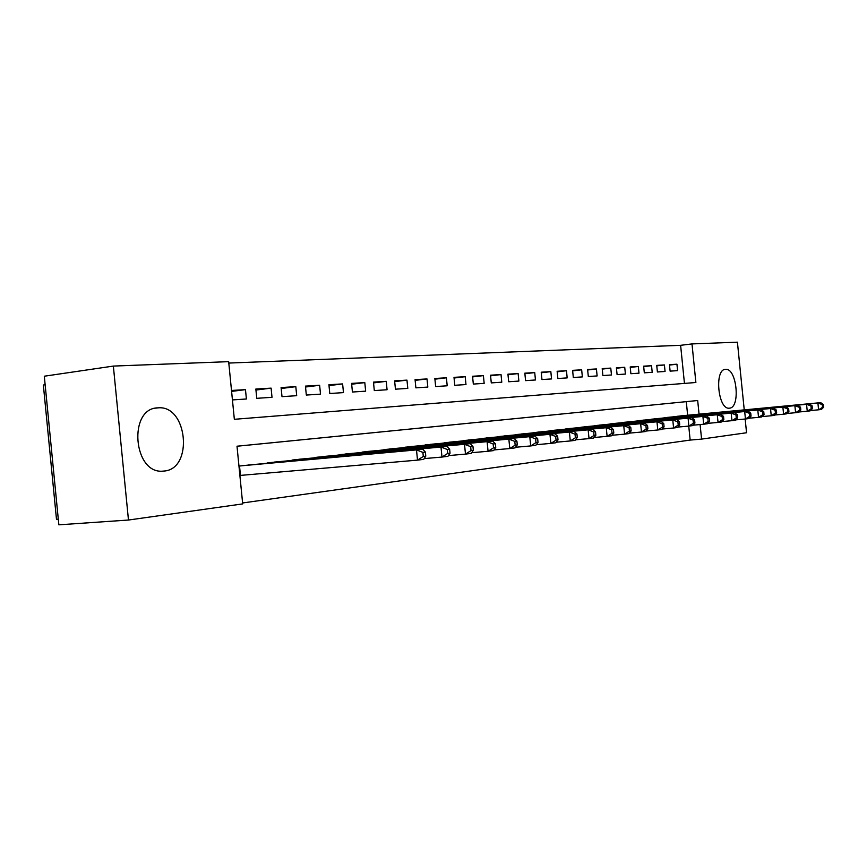 <?xml version="1.0" encoding="UTF-8"?>
<svg xmlns="http://www.w3.org/2000/svg" width="867" height="867" viewBox="0 0 867 867"><rect width="100%" height="100%" fill="white"/><g stroke="black" fill="none" stroke-linecap="round" stroke-linejoin="round"><path stroke-width="1.3" d="M729.461 408.162L729.201 408.184C717.974 409.723 714.159 369.082 725.549 369.353L725.636 369.342C736.787 367.933 740.721 407.793 729.461 408.162M164.069 471.041L162.898 471.139C133.15 474.184 127.926 408.086 157.848 407.858L158.217 407.837C187.619 405.095 193.569 469.123 164.069 471.041M45.138 384.753L43.35 385.002L56.485 519.257L58.295 519.127M687.65 415.239L686.285 401.649L237.005 446.234L242.695 503.9L128.468 520.037L58.848 524.817L44.304 376.213L113.36 366.08L228.66 361.658L234.35 419.303L695.876 382.499L691.996 343.917L737.416 342.183L744.244 409.885M684.453 383.409L680.617 345.315L228.801 363.067M680.617 345.315L691.996 343.917M231.597 391.396L245.469 389.641L231.5 390.464M255.938 390.042L271.111 388.134L255.841 389.034L256.762 398.321L272.01 397.314L271.111 388.134M281.19 388.503L295.81 386.671L281.092 387.538L282.003 396.652L296.698 395.688L295.81 386.671M305.531 387.018L319.63 385.273L305.444 386.108L306.322 395.059L320.508 394.127L319.63 385.273M329.005 385.598L342.617 383.918L328.918 384.72L329.785 393.51L343.473 392.61L342.617 383.918M351.666 384.222L364.801 382.607L351.579 383.387L352.435 392.025L365.646 391.158L364.801 382.607M373.547 382.9L386.238 381.339L373.471 382.098L374.306 390.583L387.072 389.749L386.238 381.339M394.691 381.61L406.97 380.125L394.615 380.851L395.45 389.196L407.793 388.383L406.97 380.125M415.141 380.375L427.008 378.933L415.065 379.648L415.878 387.852L427.821 387.072L427.008 378.933M434.92 379.182L446.407 377.795L434.844 378.478L435.657 386.552L447.209 385.793L446.407 377.795M454.07 378.023L465.2 376.69L453.994 377.351L454.785 385.295L465.98 384.558L465.2 376.69M472.613 376.907L483.396 375.617L472.548 376.256L473.328 384.07L484.165 383.366L483.396 375.617M490.57 375.823L501.028 374.577L490.516 375.194L491.286 382.889L501.787 382.206L501.028 374.577M507.997 374.772L518.13 373.569L507.932 374.165L508.691 381.751L518.878 381.079L518.13 373.569M524.882 373.753L534.722 372.582L524.828 373.168L525.575 380.635L535.459 379.984L534.722 372.582M541.279 372.767L550.827 371.64L541.225 372.203L541.962 379.562L551.553 378.933L550.827 371.64M557.188 371.802L566.465 370.718L557.134 371.271L557.86 378.511L567.181 377.904L566.465 370.718M572.643 370.881L581.659 369.819L572.599 370.35L573.315 377.503L582.364 376.907L581.659 369.819M587.663 369.971L596.42 368.952L587.609 369.472L588.314 376.516L597.125 375.931L596.42 368.952M602.262 369.093L610.769 368.107L602.207 368.605L602.901 375.552L611.463 374.988L610.769 368.107M616.448 368.247L624.728 367.283L616.404 367.771L617.087 374.62L625.41 374.067L624.728 367.283M630.255 367.413L638.318 366.481L630.211 366.958L630.883 373.71L638.99 373.178L638.318 366.481M643.693 366.611L651.54 365.701L643.65 366.167L644.311 372.832L652.201 372.311L651.54 365.701M656.774 365.82L664.404 364.942L656.731 365.397L657.392 371.965L665.065 371.466L664.404 364.942M232.432 399.915L246.401 398.993L245.469 389.641M670.115 371.13L677.593 370.642L676.943 364.205L669.465 364.639L670.115 371.13M242.608 502.968L690.154 440.078L688.745 426.098M239.899 475.539L242.662 475.203M252.871 464.604L238.967 466.088M263.21 463.672L278.383 461.71M288.343 460.8L302.951 458.903M312.553 458.025L326.653 456.215M335.919 455.359L349.52 453.604M358.461 452.791L371.596 451.1M380.234 450.298L392.924 448.673M401.28 447.892L413.548 446.321M421.622 445.573L433.489 444.056M441.303 443.33L452.791 441.856M460.355 441.151L471.475 439.732M478.801 439.049L489.584 437.672M496.683 437.011L507.13 435.668M514.012 435.028L524.145 433.738M530.821 433.11L540.65 431.864M547.131 431.257L556.668 430.032M562.965 429.447L572.231 428.265M578.332 427.691L587.338 426.542M593.277 425.99L602.023 424.873M607.8 424.331L616.307 423.248M621.91 422.728L630.19 421.676M635.652 421.156L643.693 420.094M649.015 419.639L656.85 418.642M662.03 418.154L669.66 417.179M674.699 416.702L682.134 415.759M128.468 520.037L113.36 366.08M745.165 419.01L746.552 432.752L701.576 439.103L700.102 424.548M690.154 440.078L701.576 439.103M699.062 414.166L697.686 400.511L237.005 446.212M686.285 401.649L697.686 400.511M669.508 365.061L676.943 364.205M425.784 456.161L425.372 452.075L422.89 452.379L423.302 456.465L425.784 456.161L423.725 459.347L417.515 460.128L416.496 449.908L422.717 449.182L248.298 465.026M239.888 475.452L417.515 460.128L423.302 456.465M241.73 465.774L416.496 449.908L422.89 452.379M422.717 449.182L425.372 452.075M450.038 453.17L449.637 449.182L447.264 449.464L447.654 453.463L450.038 453.17L447.946 456.313L441.986 457.061L440.989 447.047L446.96 446.353L273.972 462.111M424.212 458.6L441.986 457.061L447.654 453.463M267.643 462.826L440.989 447.047L447.264 449.464M446.96 446.353L449.637 449.182M473.339 450.309L472.948 446.386L470.662 446.668L471.052 450.591L473.339 450.309L471.214 453.387L465.481 454.113L464.506 444.294L470.239 443.633L298.714 459.293M448.423 455.598L465.481 454.113L471.052 450.591M292.613 459.987L464.506 444.294L470.662 446.668M470.239 443.633L472.948 446.386M495.74 447.556L495.36 443.709L493.15 443.969L493.54 447.827L495.74 447.556L493.583 450.591L488.067 451.273L487.113 441.661L492.629 441.01L322.557 456.584M471.681 452.704L488.067 451.273L493.54 447.827M316.672 457.256L487.113 441.661L493.15 443.969M492.629 441.01L495.36 443.709M517.285 444.901L516.905 441.13L514.792 441.39L515.171 445.161L517.285 444.901L515.106 447.881L509.796 448.553L508.853 439.114L514.164 438.496L345.565 453.972M494.049 449.93L509.796 448.553L515.171 445.161M339.897 454.611L508.853 439.114L514.792 441.39M514.164 438.496L516.905 441.13M538.028 442.354L537.659 438.648L535.622 438.897L535.99 442.603L538.028 442.354L535.828 445.291L530.712 445.931L529.791 436.665L534.906 436.068L367.781 451.447M515.562 447.264L530.712 445.931L535.99 442.603M362.298 452.065L529.791 436.665L535.622 438.897M534.906 436.068L537.659 438.648M558.012 439.894L557.654 436.264L555.682 436.491L556.05 440.133L558.012 439.894L555.79 442.777L550.87 443.395L549.96 434.302L554.88 433.728L389.24 449.008M536.272 444.684L550.87 443.395L556.05 440.133M383.94 449.605L549.96 434.302L555.682 436.491M554.88 433.728L557.654 436.264M577.281 437.521L576.923 433.955L575.027 434.183L575.385 437.759L577.281 437.521L575.038 440.371L570.291 440.956L569.402 432.037L574.149 431.473L409.983 446.646M556.235 442.213L570.291 440.956L575.385 437.759M404.867 447.231L569.402 432.037L575.027 434.183M574.149 431.473L576.923 433.955M595.867 435.234L595.51 431.733L593.689 431.95L594.036 435.462L595.867 435.234L593.613 438.041L589.029 438.615L588.151 429.837L592.735 429.306L430.043 444.37M575.471 439.818L589.029 438.615L594.036 435.462M425.09 444.934L588.151 429.837L593.689 431.95M592.735 429.306L595.51 431.733M613.803 433.023L613.457 429.588L611.69 429.794L612.037 433.24L613.803 433.023L611.538 435.787L607.117 436.339L606.25 427.724L610.682 427.203L449.453 442.17M594.036 437.51L607.117 436.339L612.037 433.24M444.663 442.712L606.25 427.724L611.69 429.794M610.682 427.203L613.457 429.588M631.133 430.899L630.797 427.507L629.095 427.713L629.431 431.105L631.133 430.899L628.857 433.608L624.587 434.15L623.731 425.675L628.011 425.177L468.245 440.024M611.961 435.277L624.587 434.15L629.431 431.105M463.607 440.555L623.731 425.675L629.095 427.713M628.011 425.177L630.797 427.507M647.887 428.84L647.551 425.513L645.904 425.708L646.24 429.035L647.887 428.84L645.601 431.517L641.472 432.026L640.637 423.703L644.766 423.215L486.452 437.965M629.269 433.132L641.472 432.026L646.24 429.035M481.954 438.474L640.637 423.703L645.904 425.708M644.766 423.215L647.551 425.513M664.079 426.846L663.754 423.573L662.16 423.757L662.486 427.041L664.079 426.846L661.792 429.479L657.793 429.989L656.969 421.796L660.968 421.329L504.095 435.96M646.002 431.04L657.793 429.989L662.486 427.041M499.728 436.448L656.969 421.796L662.16 423.757M660.968 421.329L663.754 423.573M679.75 424.917L679.425 421.698L677.886 421.882L678.211 425.101L679.75 424.917L677.452 427.518L673.583 428.005L672.781 419.942L676.65 419.487L521.197 434.009M662.182 429.035L673.583 428.005L678.211 425.101M516.97 434.497L672.781 419.942L677.886 421.882M676.65 419.487L679.425 421.698M694.922 423.053L694.597 419.877L693.101 420.062L693.427 423.237L694.922 423.053L692.625 425.61L688.875 426.087L688.084 418.154L691.833 417.721L537.789 432.124M677.842 427.084L688.875 426.087L693.427 423.237M533.693 432.59L688.084 418.154L693.101 420.062M691.833 417.721L694.597 419.877M709.618 421.243L709.304 418.122L707.851 418.295L708.166 421.416L709.618 421.243L707.309 423.768L703.69 424.223L702.899 416.42L706.529 415.997L553.894 430.292M693.004 425.198L703.69 424.223L708.166 421.416M549.916 430.747L702.899 416.42L707.851 418.295M706.529 415.997L709.304 418.122M723.847 419.487L723.544 416.42L722.135 416.583L722.449 419.661L723.847 419.487L721.55 421.98L718.039 422.424L717.258 414.74L720.78 414.328L569.532 428.515M707.678 423.367L718.039 422.424L722.449 419.661M565.663 428.959L717.258 414.74L722.135 416.583M720.78 414.328L723.544 416.42M737.654 417.786L737.351 414.773L735.996 414.935L736.3 417.959L737.654 417.786L735.357 420.257L731.943 420.679L731.184 413.115L734.598 412.714L584.716 426.792M721.918 421.59L731.943 420.679L736.3 417.959M580.966 427.225L731.184 413.115L735.996 414.935M734.598 412.714L737.351 414.773M751.05 416.138L750.746 413.169L749.424 413.321L749.727 416.301L751.05 416.138L748.752 418.577L745.436 418.989L744.688 411.532L748.004 411.142L599.476 425.112M735.715 419.877L745.436 418.989L749.727 416.301M595.824 425.534L744.688 411.532L749.424 413.321M748.004 411.142L750.746 413.169M764.044 414.545L763.751 411.608L762.461 411.76L762.765 414.697L764.044 414.545L761.746 416.94L758.538 417.341L757.791 410.004L761.009 409.625L613.825 423.486M749.099 418.208L758.538 417.341L762.765 414.697M610.281 423.887L757.791 410.004L762.461 411.76M761.009 409.625L763.751 411.608M776.659 412.995L776.366 410.102L775.12 410.254L775.412 413.147L776.659 412.995L774.372 415.358L771.251 415.748L770.514 408.52L773.635 408.151L627.784 421.904M762.082 416.583L771.251 415.748L775.412 413.147M624.327 422.294L770.514 408.52L775.12 410.254M773.635 408.151L776.366 410.102M788.916 411.489L788.623 408.639L787.42 408.78L787.702 411.63L788.916 411.489L786.629 413.819L783.595 414.198L782.868 407.067L785.903 406.71L641.363 420.354M774.697 415.011L783.595 414.198L787.702 411.63M638.004 420.733L782.868 407.067L787.42 408.78M785.903 406.71L788.623 408.639M800.815 410.015L800.534 407.208L799.363 407.349L799.645 410.167L800.815 410.015L798.54 412.324L795.592 412.692L794.876 405.669L797.824 405.322L654.574 418.859M786.954 413.483L795.592 412.692L799.645 410.167M651.301 419.227L794.876 405.669L799.363 407.349M797.824 405.322L800.534 407.208M812.39 408.595L812.119 405.821L810.97 405.962L811.252 408.736L812.39 408.595L810.114 410.871L807.253 411.229L806.548 404.304L809.42 403.968L667.438 417.395M798.854 411.998L807.253 411.229L811.252 408.736M664.252 417.753L806.548 404.304L810.97 405.962M809.42 403.968L812.119 405.821M823.65 407.208L823.379 404.477L822.263 404.618L822.534 407.349L823.65 407.208L821.374 409.462L818.589 409.809L817.906 402.971L820.691 402.646L679.966 415.965M810.428 410.557L818.589 409.809L822.534 407.349M676.867 416.323L817.906 402.971L822.263 404.618M820.691 402.646L823.379 404.477M240.452 475.398L239.53 466.023M158.217 407.837L155.605 408.162"/></g></svg>
